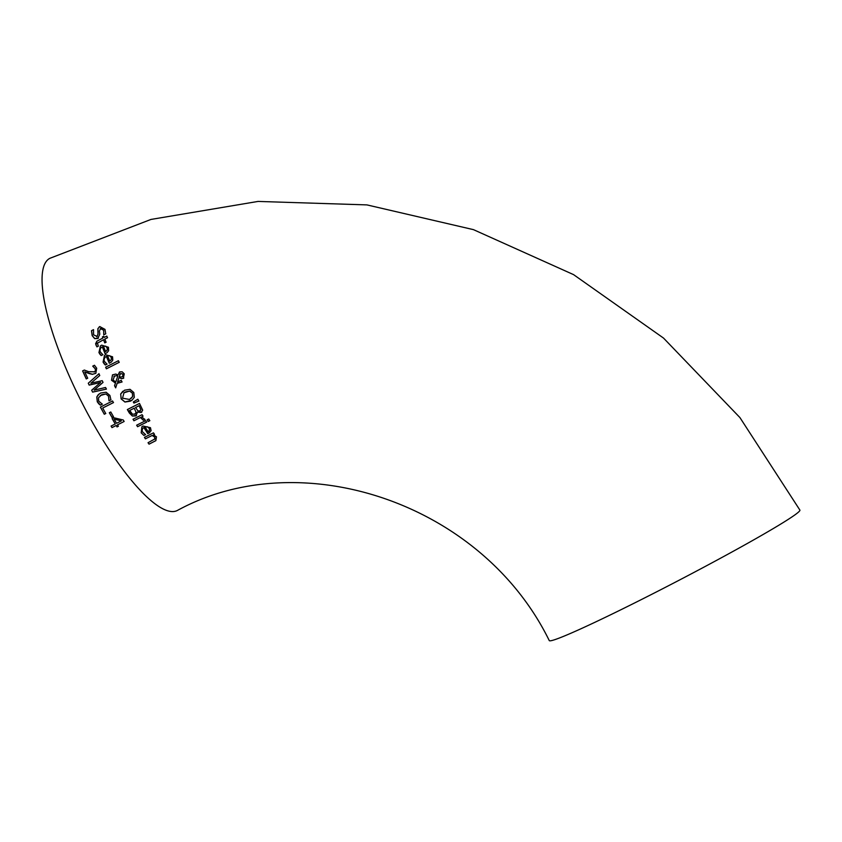 <?xml version="1.0" encoding="UTF-8"?>
<svg xmlns="http://www.w3.org/2000/svg" width="842" height="842" viewBox="0 0 842 842"><rect width="100%" height="100%" fill="white"/><g stroke="black" fill="none" stroke-linecap="round" stroke-linejoin="round"><path stroke-width="1.26" d="M113.481 416.548L112.007 417.295L109.386 412.675M109.313 412.727L110.797 411.98L113.407 416.601L111.933 417.348L109.313 412.727M98.419 338.084L94.714 338.558L92.252 335.59L91.557 330.632M96.746 336.779L97.988 334.158L97.882 328.612L99.788 326.591L105.008 329.38L105.734 333.821L103.787 334.821L103.629 330.232L100.651 328.401L99.388 331.148L99.788 334.263L97.725 338.526L94.641 338.621L92.178 335.653L91.473 330.695L93.525 329.654L93.536 334.8L97.167 336.516M96.819 336.716L98.072 334.095L97.967 328.548L99.872 326.528M99.103 327.012L99.788 326.591M98.377 338.116L97.798 338.463M103.734 334.684L103.713 330.169L100.282 328.622M105.818 333.758L103.861 334.758M102.924 354.65L101.24 355.503L99.03 352.524L100.482 345.852M107.155 352.619L105.187 353.724L102.303 346.851L101.398 347.409M105.682 351.503L107.292 349.998L107.218 347.757L105.66 346.136L103.482 346.251L105.608 351.556L106.355 351.072M105.608 351.556L107.208 350.051L107.134 347.809L105.587 346.188L103.408 346.304M102.219 346.904L100.766 347.988L99.924 350.177L100.293 351.872L102.85 354.714L101.166 355.566L99.998 354.324L98.946 352.577L100.44 345.883L101.629 345.146L108.45 347.262L108.639 350.661L107.113 352.64L105.113 353.787L102.303 346.851M96.925 346.862L95.599 343.778L96.862 341.21L102.861 338.074L102.419 336.926L103.703 336.274L104.145 337.421L106.808 336.074L107.471 337.768L104.818 339.115L106.071 342.231L104.787 342.883L103.534 339.768L97.44 343.147L98.325 346.157L96.925 346.862L95.988 345.062L96.904 341.178M102.861 338.074L102.492 336.863M107.555 337.705L104.818 339.115M98.398 346.104L97.009 346.809M103.534 339.768L97.525 343.083M104.787 342.883L103.608 339.705M106.145 342.168L104.861 342.82M107.102 364.123L105.418 364.975L103.145 362.028L104.513 355.429M111.333 362.081L109.365 363.197L106.355 356.408L105.45 356.966M109.828 360.986L111.428 359.492L111.312 357.282L109.723 355.682L107.534 355.808L109.755 361.05L110.502 360.565M109.755 361.05L111.344 359.555L111.239 357.345L109.649 355.745L107.46 355.871M106.281 356.471L104.818 357.545L104.008 359.734L104.408 361.386L107.029 364.176L105.345 365.028L104.155 363.807L103.071 362.092L104.471 355.461L105.66 354.735L112.554 356.787L112.796 360.144L111.291 362.113L109.292 363.249L106.355 356.408M114.554 385.71L115.438 383.089L111.512 380.247L112.491 374.879L115.807 374.058L117.901 374.995L119.796 371.901L122.164 371.796L124.258 373.848L123.311 378.353L121.406 378.7L119.059 377.437L117.575 381.931L121.195 380.31L122.027 381.973L117.133 383.32L115.659 387.867L114.554 385.71L115.512 383.036L111.586 380.195L112.523 374.848M115.733 387.815L114.628 385.647M117.901 374.995L119.869 371.848M119.196 372.269L119.796 371.901M117.133 383.32L122.101 381.91M119.059 377.437L121.48 378.637L123.774 378.058M117.712 376.111L116.428 375.648L113.87 376.363L116.501 375.595L117.785 376.058L115.786 381.984L117.785 376.058M114.523 375.953L113.081 380.037L115.786 381.984M122.332 376.763L123.206 374.311L120.68 373.543L119.248 376.332L120.869 377.111L122.743 376.5M122.406 376.711L123.279 374.258L120.753 373.48L119.732 374.427M119.248 362.292L106.46 368.764L105.713 367.133M105.629 367.186L118.417 360.713L119.175 362.344L106.387 368.817L105.629 367.186M132.373 416.032L129.363 413.054L127.352 409.559L139.488 403.444L142.687 410.107L141.182 412.485L137.541 412.127L135.857 415.906L132.373 416.032L127.426 409.507M136.541 415.474L132.457 415.98M136.499 415.506L135.93 415.853M141.782 412.117L137.678 412.043M134.804 414.275L136.109 412.338L134.215 408.17L129.731 410.433L132.52 414.285L135.446 413.875M136.109 412.338L134.215 408.17M134.878 414.211L136.194 412.285M134.141 408.223L129.657 410.486M139.982 410.928L140.888 409.665L139.109 405.707L135.562 407.486L138.025 411.033L140.33 410.707M140.888 409.665L139.109 405.707M140.056 410.864L140.961 409.612M139.035 405.76L135.488 407.549M132.036 400.171L125.016 401.981L121.185 398.834L120.701 393.993L122.848 391.235M130.984 398.529L132.689 396.529L132.468 393.151L129.742 391.025L124.006 392.804M122.522 398.192L129.489 399.455L132.615 396.582L132.394 393.203L129.668 391.088L125.447 391.919L123.974 392.825L122.522 398.192M120.627 394.045L124.542 390.193L130.026 389.32L133.794 392.488L134.31 397.319L132.068 400.15L130.436 401.16L124.942 402.044L121.111 398.887L120.701 393.993M137.572 426.705L136.636 425.21L145.708 420.642L146.634 422.147L137.572 426.705L136.709 425.147M146.708 422.084L137.646 426.652M138.919 401.013L134.004 403.034L133.383 401.918M133.31 401.981L137.835 399.234L138.846 401.066L133.931 403.086L133.31 401.981M143.898 435.451L141.182 432.841L141.888 426.747L143.045 426.031L150.465 427.694L151.107 430.746L147.813 433.693L143.887 427.599L142.508 428.62L142.109 431.399L145.561 434.619L143.898 435.451L141.267 432.777L141.93 426.715M149.802 432.567L147.897 433.641L143.971 427.547L143.087 428.083M145.634 434.556L143.982 435.388M148.034 431.672L149.529 430.262L149.16 428.241L147.403 426.778L145.129 426.957L148.034 431.672L148.76 431.209M149.529 430.262L149.234 428.178L147.403 426.778M148.118 431.609L149.602 430.199M147.318 426.831L145.056 427.02M145.003 419.411L143.414 420.211L140.446 417.464L133.92 420.768L133.015 419.253L142.098 414.674L143.003 416.19L141.656 416.874L143.087 416.137M133.92 420.768L133.089 419.2M141.656 416.874L144.929 419.463L143.34 420.263L140.372 417.527M149.034 444.176L148.034 442.724L155.012 438.85L154.76 437.156L152.16 435.451L145.403 438.85L144.435 437.377L153.465 432.841L154.444 434.314L153.433 434.819L156.465 436.819L155.854 440.65L149.034 444.176L148.118 442.66M155.896 440.619L149.118 444.113M153.433 434.819L154.518 434.251M154.56 439.324L154.844 437.093L152.16 435.451M154.518 439.356L155.086 438.787M145.403 438.85L144.508 437.324M149.865 420.642L148.287 421.432L147.234 419.726M147.161 419.79L148.739 418.99L149.792 420.695L148.213 421.495L147.161 419.79M92.609 392.119L91.662 390.225L100.514 382.521L89.178 385.11L88.273 383.226L98.924 373.764L99.756 375.532L90.862 383.226L102.208 380.668L103.04 382.394L94.072 390.12L105.566 387.488L106.387 389.13L92.609 392.119L91.736 390.172L100.587 382.468L89.252 385.057L88.347 383.163L98.998 373.711M106.46 389.078L92.683 392.056M87.736 378.153L86.326 378.868L82.674 370.869M94.209 372.069L95.451 370.648L95.22 368.817L92.725 366.144L94.462 365.26L96.693 368.228L95.82 373.343L92.431 374.29L84.747 371.848L87.663 378.216L86.242 378.921L82.6 370.922L84.337 370.048L88.684 371.701L94.672 371.785M94.283 372.017L95.525 370.596L95.293 368.754L92.799 366.081M95.82 373.343L92.431 374.29M92.357 374.353L89.547 373.616M89.473 373.68L84.747 371.848M104.292 414.253L100.377 407.107L112.544 400.96L113.438 402.613L102.703 408.033L105.734 413.527L104.292 414.253L100.451 407.054M105.808 413.475L104.366 414.201M102.703 408.033L113.512 402.55M102.387 404.118L100.451 405.097L97.356 401.75L96.862 396.908L99.177 393.919M110.986 399.771L109.039 400.76L108.597 396.087L105.913 393.951L100.293 395.529M105.839 394.003L101.577 394.751L98.493 397.771L98.693 401.118L102.314 404.171L100.377 405.149L98.809 403.844L97.283 401.802L96.788 396.961L98.167 394.793L100.682 393.003L106.124 392.235L109.913 395.456L110.912 399.834L108.965 400.813L108.523 396.15L105.913 393.951M114.186 419.232L116.564 423.294L121.311 420.905L114.259 419.169L121.311 420.905M117.038 426.936L116.175 425.505L111.997 427.61L111.081 426.063L115.249 423.958L112.133 418.611L113.849 417.748L123.269 420L124.142 421.484L117.491 424.842L118.343 426.273L117.038 426.936L116.249 425.452L112.081 427.557L111.155 426.01M118.417 426.22L117.112 426.873M115.249 423.958L112.207 418.558M796.406 513.788A141.277 6.431 152.5 0 1 661.191 589.495A141.277 6.431 152.5 0 1 549.258 640.573C481.603 502.558 300.773 442.924 177.294 510.505A141.277 36.48 -116.8 0 1 82.537 403.823A141.277 36.48 -116.8 0 1 48.426 259.22A141.277 36.48 -116.8 0 1 49.889 258.305L150.971 219.436L258.041 201.427L366.933 204.901L473.457 229.645L573.57 274.629L663.517 338.074L739.918 417.569L799.9 510.094A141.277 6.431 152.5 0 1 796.406 513.788"/></g></svg>
